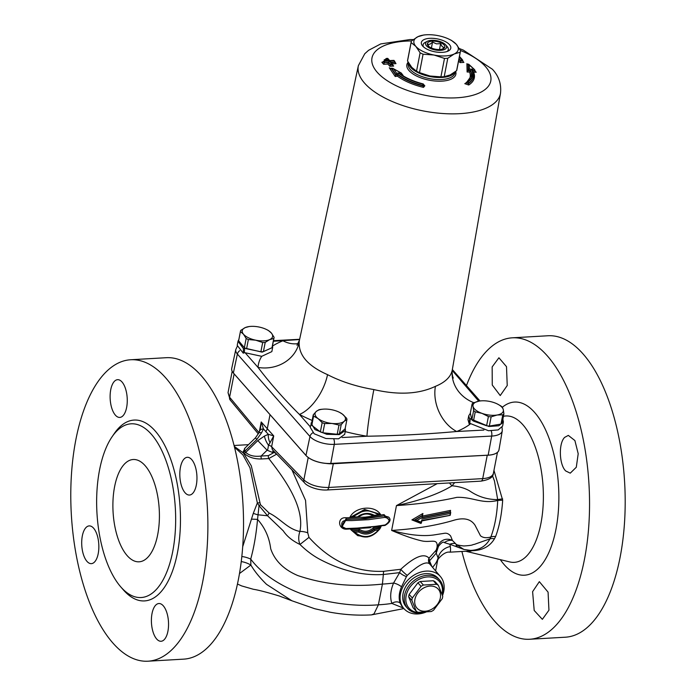 <?xml version="1.0" encoding="UTF-8"?>
<svg xmlns="http://www.w3.org/2000/svg" width="696" height="696" viewBox="0 0 696 696"><rect width="100%" height="100%" fill="white"/><g stroke="black" fill="none" stroke-linecap="round" stroke-linejoin="round"><path stroke-width="1.04" d="M234.517 447.258L242.93 454.914L249.995 467.79L257.355 502.93L253.292 513.378L242.695 546.734M494.43 538.808A9.509 6.351 32.2 0 0 489.94 538.861C485.999 546.282 479.483 550.136 470.409 550.405L472.097 550.719C482.424 550.432 489.871 546.464 494.43 538.808L495.595 536.572C499.354 526.55 501.72 514.44 502.677 500.241L493.96 470.4M268.439 412.867L270.64 415.364L268.439 412.867A2.375 1.853 -41.4 0 1 268.447 412.824L233.369 372.978A18.975 8.326 -169 0 1 231.733 368.393L231.707 368.515A18.975 8.326 11 0 0 233.36 373.021L268.247 412.65M412.11 459.203L333.314 463.745A19.018 8.343 -169 0 1 325.954 463.405A18.975 8.326 11 0 0 330.757 463.484L412.11 459.203A2.375 1.053 -93 0 0 412.119 459.16L330.765 463.44A18.975 8.326 -169 0 1 305.962 455.436L268.447 412.824M426.056 612.054A24.282 18.87 -41.9 0 1 404.332 609.052A24.282 18.87 -41.9 0 1 409.518 578.48A24.282 18.87 -41.9 0 1 440.464 576.61A24.282 18.87 -41.9 0 1 443.77 591.287A24.282 18.87 -41.9 0 1 442.499 595.576M407.708 608.495L406.203 606.825A21.402 16.626 -41.9 0 1 403.062 593.627A21.402 16.626 -41.9 0 1 418.087 575.566A21.402 16.626 -41.9 0 1 438.054 578.228L439.55 579.899A21.402 16.626 138.1 0 0 419.592 577.236A21.402 16.626 138.1 0 0 404.567 595.298A21.402 16.626 138.1 0 0 407.708 608.495A21.402 16.626 138.1 0 0 425.108 612.115M185.145 492.846A18.905 8.526 86.7 0 1 179.881 471.853A18.905 8.526 86.7 0 1 187.302 457.307A18.905 8.526 86.7 0 1 196.898 475.69A18.905 8.526 86.7 0 1 189.477 495.047A18.905 8.526 86.7 0 1 185.145 492.846M152.024 613.541A18.905 8.526 86.7 0 1 158.879 603.528A18.905 8.526 86.7 0 1 168.484 621.911A18.905 8.526 86.7 0 1 161.054 641.268A18.905 8.526 86.7 0 1 152.024 613.541M93.516 528.099A18.905 8.526 86.7 0 1 98.78 549.101A18.905 8.526 86.7 0 1 91.359 563.647A18.905 8.526 86.7 0 1 81.763 545.264A18.905 8.526 86.7 0 1 89.184 525.906A18.905 8.526 86.7 0 1 93.516 528.099M126.637 407.404A18.905 8.526 86.7 0 1 119.782 417.426A18.905 8.526 86.7 0 1 110.177 399.043A18.905 8.526 86.7 0 1 117.607 379.685A18.905 8.526 86.7 0 1 126.637 407.404M565.735 470.975C559.123 464.78 558.427 443.274 564.665 437.366L568.327 435.4L574.905 440.559L578.202 453.74L576.297 467.242L570.268 473.158L565.735 470.975M532.605 591.67L539.339 581.656L548.074 592.139L548.944 610.201L542.349 619.344L534.197 610.479L532.605 591.67M507.227 385.532L500.233 395.554L492.263 385.036L492.15 366.923L498.91 357.77L506.505 366.67L507.227 385.532M121.234 587.415A87.017 39.263 86.7 0 1 120.643 586.754A87.017 39.263 86.7 0 1 112.03 436.844A87.017 39.263 86.7 0 1 175.305 507.706A87.017 39.263 86.7 0 1 121.234 587.415M144.942 465.459A51.234 23.116 -93.3 0 0 133.214 459.508A51.234 23.116 -93.3 0 0 113.074 511.986A51.234 23.116 -93.3 0 0 139.096 561.811A51.234 23.116 -93.3 0 0 159.219 522.374A51.234 23.116 -93.3 0 0 144.942 465.459M112.03 436.844L114.222 433.634A90.584 40.873 86.7 0 1 180.09 507.401A90.584 40.873 86.7 0 1 123.801 590.382A90.584 40.873 86.7 0 1 123.192 589.686L120.643 586.754M113.448 643.652A150.971 68.112 86.7 0 1 71.357 475.951A150.971 68.112 86.7 0 1 130.665 359.754A150.971 68.112 86.7 0 1 207.33 506.566A150.971 68.112 86.7 0 1 147.996 661.2A150.971 68.112 86.7 0 1 113.448 643.652M130.665 359.754L166.309 357.7A150.971 68.112 86.7 0 1 242.982 504.513A150.971 68.112 86.7 0 1 183.64 659.147L147.996 661.2M512.326 337.812L547.978 335.759A150.971 68.112 86.7 0 1 624.643 482.58A150.971 68.112 86.7 0 1 565.3 637.214L529.656 639.259A150.971 68.112 -93.3 0 0 588.999 484.625A150.971 68.112 -93.3 0 0 512.326 337.812A150.971 68.112 -93.3 0 0 466.459 385.575M461.892 551.467A150.971 68.112 -93.3 0 0 495.108 621.711A150.971 68.112 -93.3 0 0 529.656 639.259M258.973 432.616L229.602 397.207L228.036 392.657L230.202 400.026A4.759 3.697 140.3 0 0 230.219 400.043A4.759 3.697 140.3 0 1 229.602 397.207L234.134 373.9M495.595 536.572A9.509 6.368 22.1 0 0 490.845 536.999L489.94 538.861L474.376 544.359C471.653 544.69 474.28 545.307 463.91 545.968C459.038 545.403 456.489 544.864 456.245 544.35L452.435 540.461L450.651 536.042C448.833 533.815 446.719 532.901 444.326 533.31M502.651 498.91A9.509 1.401 -3.5 0 0 497.692 499.615L497.718 500.467C496.988 514.701 494.699 526.872 490.845 536.999C486.513 538.226 483.059 537.834 480.501 535.816L475.063 525.297C471.07 519.112 464.171 517.38 454.375 520.103C436.67 525.454 415.756 528.899 391.63 530.439C403.297 535.415 413.172 538.852 421.254 540.757C430.676 543.176 437.949 537.39 437.088 547.187L436.227 550.101L429.006 558.149C424.082 552.833 414.668 556.548 400.774 569.284L399.635 572.634L393.571 583.039C390.439 590.547 389.864 597.342 391.857 603.432A5.942 3.958 159.2 0 1 400.2 603.18C398.495 598.36 398.93 592.922 401.505 586.85A5.942 1.61 24.1 0 0 393.571 583.039A99.859 43.813 -169 0 1 382.417 584.092L383.365 574.505A9.509 4.289 86.7 0 1 383.687 571.303C355.247 572.451 330.339 561.141 308.972 537.373L307.754 532.832L305.544 500.372L291.92 469.835M492.481 475.777L494.456 480.962L497.692 499.615C487.435 499.632 478.056 496.709 469.548 490.854C464.928 488.166 459.108 486.469 452.069 485.782L454.662 482.65M449.442 552.145C450.521 552.38 450.817 550.484 450.321 546.482L449.833 544.272L463.858 549.414L470.409 550.405M456.254 544.35L456.358 544.585C455.793 545.264 456.358 546.151 458.029 547.247M463.858 549.414L456.358 544.585M444.335 533.31L433.625 534.989C422.333 536.52 408.334 534.998 391.63 530.439L396.459 505.6C419.488 504.017 439.62 501.268 456.863 497.353C472.932 496.813 481.762 504.278 497.718 500.467A9.509 1.409 2.2 0 1 502.677 500.241M422.002 517.459L450.321 511.777L450.573 510.377L422.411 516.075L422.898 513.483L411.91 519.903L420.993 523.479L421.097 522.922M437.236 483.65L396.459 505.6C420.053 500.589 438.593 493.986 452.069 485.782A11.884 10.066 45.3 0 1 449.512 482.946M401.505 586.85L406.473 576.54A5.942 1.61 31.5 0 1 399.635 572.634L383.365 574.496C363.39 575.757 342.884 571.051 321.856 560.376C314.218 556.582 306.919 551.284 299.967 544.463L308.972 537.373M406.473 576.54L407.282 575.392A5.942 0.731 43.3 0 1 400.774 569.284L383.687 571.303M407.282 575.392C418.748 564.717 426.23 560.906 429.736 563.969A5.942 5.533 139.9 0 1 429.006 558.149L429.502 560.846L436.227 553.163L438.097 557.905L435.635 570.911M440.464 576.61L429.971 564.299M429.841 564.099A5.942 4.507 144.6 0 1 429.502 560.846L431.868 566.483M403.889 608.582L371.507 614.881L374.004 613.872L378.389 604.815A99.859 43.813 -169 0 0 391.857 603.432L403.402 608.069M402.34 606.947L400.2 603.18M245.114 447.963L243.026 452.113A2.375 1.853 135.8 0 0 244.748 451.278L244.487 448.572L255.475 437.827L258.686 433.13A9.509 2.627 30.6 0 1 261.548 432.825L263.48 428.927A9.509 4.08 -158.6 0 0 259.947 430.598A9.509 4.08 -158.6 0 0 259.93 430.633M243.026 452.113L243.992 453.183C248.263 457.194 254.11 459.116 261.522 458.968A2.375 1.07 86.7 0 1 261.139 456.045C254.458 456.889 249.325 455.671 245.749 452.391L244.748 451.278L256.789 439.489L255.458 437.827M261.522 458.968L268.795 458.551A2.375 1.07 86.7 0 1 268.404 455.628L261.139 456.045L267.107 450.19L257.79 440.603L245.749 452.391A2.375 1.844 140.4 0 1 243.992 453.183M307.754 532.832A9.509 4.237 -167.6 0 0 299.889 531.466C305.257 506.131 282.759 476.586 268.795 458.551L276.625 454.183L274.285 452.365L268.404 455.628M274.511 451.913L272.562 452.47A4.254 1.923 86.7 0 1 273.31 450.669M383.792 486.722L415.173 484.921M269.135 513.039L267.534 515.762L283.272 530.848C286.839 536.294 292.407 540.827 299.967 544.463C298.332 540.496 298.306 536.164 299.889 531.466C287.483 528.96 280.862 518.833 269.135 513.039L260.443 504.678L251.3 465.807L243.382 452.983L234.3 446.397M239.468 573.548L250.882 565.039C254.527 571.268 259.747 577.706 266.542 584.344L291.868 600.761L279.244 595.976C266.742 592.2 258.146 589.973 253.457 589.303L241.712 585.936L237.44 584.031M438.463 546.369C441.386 542.602 443.361 541.357 444.379 542.628A9.509 8.143 138.7 0 1 452.435 540.461C450.295 539.104 441.447 536.755 437.088 547.187A9.509 2.871 12.1 0 1 438.463 546.369L436.227 553.163A9.509 8.456 29.3 0 1 436.227 550.101M444.379 542.628L449.833 544.272A9.509 8.265 132.6 0 1 455.384 543.602M450.321 546.482A16.643 15.199 7.8 0 0 438.097 557.905A99.859 43.813 -169 0 1 432.555 567.292M251.856 519.146A23.777 3.289 -171.7 0 1 257.537 519.416C264.889 527.603 269.274 537.382 270.709 548.761C274.676 560.567 283.698 569.502 297.775 575.548C323.918 584.457 352.132 587.311 382.417 584.092L378.389 604.815C330.035 608.695 274.033 590.365 250.725 559.088C253.988 547.187 256.259 533.962 257.537 519.416L259.043 505.635L267.534 515.762L257.642 514.77A23.777 1.923 -165.6 0 1 253.292 513.378M260.443 504.678L259.043 505.635L257.355 502.93L259.939 502.782M380.103 528.429L381.077 526.524L373.395 527.768C368.828 531.883 364.086 532.362 359.162 529.204L350.688 529.552L357.718 535.65L367.27 537.008M389.725 520.782L384.035 514.605L365.243 517.137L346.043 517.763C336.716 516.85 338.038 529.891 346.825 529.16L370.585 527.716M379.616 514.97L380.695 514.788C375.327 504.878 355.143 506.323 349.897 517.363L358.492 517.154C363.26 513.422 368.062 513.013 372.917 515.919L373.778 515.814M241.816 556.522A23.777 14.32 -144.4 0 1 250.725 559.088L250.882 565.039A23.777 18.261 -141.5 0 0 241.234 561.585M259.243 432.12L261.217 421.959L263.48 428.927L268.308 434.304L264.454 436.07A9.509 3.236 61 0 0 268.456 445.188A4.254 1.87 -169 0 1 271.623 446.719L273.728 435.896L268.308 434.304A9.509 4.62 70.6 0 0 270.013 442.786L273.728 435.896L261.217 421.959L260.4 428.988L258.686 433.13M272.562 452.47L267.107 450.19C267.577 450.425 268.03 448.755 268.456 445.188L270.013 442.786M497.466 452.357L493.36 473.463C492.524 476.421 488.975 478.135 482.711 478.613L328.703 487.47A4.759 2.149 86.7 0 1 326.981 489.984C316.732 490.558 306.388 485.686 304.63 482.92L272.362 449.694L271.623 446.719L303.856 479.909A4.759 3.697 135.8 0 0 304.63 482.92A4.759 3.697 135.8 0 0 304.648 482.937A4.759 3.697 135.8 0 0 304.761 483.05M265.785 431.72L267.194 429.206L270.013 414.694M358.223 516.954L351.262 516.823L349.897 517.363M373.822 515.814L379.598 514.988L374.204 515.275C369.593 512.778 364.748 512.813 359.658 515.388L360.076 515.779L358.214 517.093L352.019 517.258L365.243 509.75L378.998 514.153L379.572 514.84M379.555 514.822L378.894 514.039M353.664 516.71C361.737 509.707 369.872 509.063 378.076 514.762M359.658 515.388L357.892 516.589M373.743 515.797C369.506 513.326 364.948 513.317 360.076 515.779L360.067 515.527M374.204 515.275L373.709 515.753M380.695 514.788L379.424 514.675M373.43 515.44L372.917 515.919M351.28 516.823L364.643 509.481L378.633 513.761M388.803 517.276L384.566 516.11L384.888 517.372C390.369 518.798 390.456 521.33 385.14 524.958L384.836 525.323M346.043 517.763L345.99 518.99L359.849 518.755L384.349 515.867L365.661 518.677L346.312 519.346L346.277 520.573L351.854 520.582L368.567 519.677L384.888 517.372M388.638 517.093L388.777 517.241C391.3 519.668 390.047 522.4 385.01 525.445L346.895 529.056L341.353 526.28L345.99 518.99L346.312 519.346L341.919 526.907L346.895 529.056L346.86 528.525C340.64 529.03 339.683 519.973 346.277 520.573M385.14 524.958L366.253 527.681L346.86 528.525M384.035 514.605L384.349 515.867L388.603 517.067M352.811 531.196L354.673 532.249L358.823 532.048L359.075 530.787L352.698 531.074L353.42 531.927L350.688 529.552M358.823 532.048C364.382 535.189 369.733 534.65 374.874 530.439L374.3 529.291C369.428 533.44 364.33 533.893 359.014 530.657L359.075 530.787M374.874 530.439L378.676 529.847L380.094 528.308L374.3 529.291M353.411 531.909C363.06 539.661 371.934 538.573 380.016 528.647L381.077 526.524M378.676 529.847C371.125 537.877 363.121 538.678 354.673 532.249M359.162 529.204L359.014 530.657M352.298 530.622L352.698 531.074M358.953 530.596C364.121 533.649 369.132 533.092 373.97 528.908L374.257 529.23M373.395 527.768L373.978 528.899M379.955 527.707L374.022 528.969M414.129 520.008L416.887 520.504L422.107 517.45L422.585 515.553L414.477 520.295L421.298 523M422.298 514.788L422.428 515.379L414.311 520.121L411.91 519.903M420.923 522.67L420.993 523.479M422.341 515.258L422.898 513.483M450.216 515.301L450.703 512.63L450.164 511.195M450.216 511.63L450.573 510.377M421.176 522.913L421.202 522.174L421.271 522.992L421.202 522.174L416.887 520.504M422.107 517.45L422.672 515.675M450.086 515.31L421.515 520.547L421.202 522.174M450.651 512.186L450.016 514.944M421.793 519.077L450.286 513.448M333.314 463.745L328.703 487.47C318.098 487.548 309.816 485.025 303.856 479.909L308.215 457.507M414.92 599.378A14.268 11.084 138.1 0 0 431.859 609.183A14.268 11.084 138.1 0 0 436.096 587.389A14.268 11.084 138.1 0 0 414.92 599.378M411.867 600.361A17.122 13.302 -41.9 0 1 412.049 599.169A17.122 13.302 -41.9 0 1 412.337 597.977L421.08 586.345A17.122 13.302 -41.9 0 1 423.394 585.04L436.514 584.283A17.122 13.302 -41.9 0 1 438.367 585.353L442.743 596.228A17.122 13.302 -41.9 0 1 442.282 598.612L433.53 610.235A17.122 13.302 -41.9 0 1 431.215 611.549L418.096 612.306A17.122 13.302 -41.9 0 1 416.243 611.227L411.867 600.361L408.691 596.82A17.122 13.302 -41.9 0 1 409.152 594.436L412.337 597.977M408.691 596.82L413.067 607.695L416.243 611.227M409.152 594.436L417.905 582.813L421.08 586.345M442.256 594.906A21.402 16.626 138.1 0 0 439.55 579.899M423.516 612.202A20.21 15.704 -41.9 0 1 406.125 595.793A20.21 15.704 -41.9 0 1 427.875 576.914A20.21 15.704 -41.9 0 1 442.021 594.271M417.905 582.813A17.122 13.302 -41.9 0 1 420.219 581.499L433.338 580.742A17.122 13.302 -41.9 0 1 435.191 581.821L438.367 585.353M420.219 581.499L423.394 585.04M433.338 580.742L436.514 584.283M270.64 415.364L305.953 455.48A18.975 8.326 11 0 0 325.954 463.405M414.129 459.099L488.157 455.201A18.975 8.326 11 0 0 498.954 449.938A18.975 8.326 11 0 0 498.971 449.877M431.65 40.325A10.701 4.698 -169 0 1 445.666 44.875A10.701 4.698 -169 0 1 435.174 49.947A10.701 4.698 -169 0 1 427.335 41.308A10.701 4.698 -169 0 1 431.65 40.325M447.189 46.623A12.841 5.638 -169 0 1 447.223 46.667A12.841 5.638 -169 0 1 447.084 51.495M423.542 46.919A12.841 5.638 -169 0 1 425.221 42.395L427.335 41.308M442.395 49.077L444.031 47.537L442.143 46.58L440.629 43.674L436.401 43.848L432.555 42.082L430.024 44.187L427.866 44.344L428.806 46.449M439.741 49.52A8.918 3.915 -169 0 1 428.066 45.727A8.918 3.915 -169 0 1 436.81 41.499A8.918 3.915 -169 0 1 443.343 48.703A8.918 3.915 -169 0 1 439.741 49.52M432.555 42.082L431.407 47.98M440.629 43.674L439.498 49.529M478.735 401.174L452.2 370.429M413.224 39.594L410.005 39.55L380.747 43.918L368.575 50.312L364.756 53.757L358.362 65.685A72.393 31.764 11 0 0 423.316 110.942A72.393 31.764 11 0 0 500.494 93.308L452.296 369.802A77.848 34.156 -169 0 1 435.418 386.341C418.975 394.171 398.451 395.25 373.856 389.577A77.848 34.156 -169 0 1 327.546 374.648A35.661 17.983 -62.4 0 1 299.428 414.442A113.509 49.799 11 0 0 312.156 420.462M373.856 389.577A35.661 1.905 -80.5 0 0 366.949 436.227C397.581 435.713 427.501 434.139 456.707 431.503A113.509 49.799 11 0 0 470.392 423.916M408.569 62.84A23.777 10.431 11 0 0 429.884 76.534A23.777 10.431 11 0 0 454.958 71.966M416.53 71.218L411.78 67.373L407.525 60.996L411.11 42.56L415.86 46.406L420.114 52.792L416.53 71.218A25.082 11.005 11 0 0 417.322 71.618L418.557 72.236A22.585 9.909 11 0 0 429.954 76.012A22.585 9.909 11 0 0 442.221 76.838L443.604 76.734A25.082 11.005 11 0 0 444.205 76.682L447.789 58.247L454.236 53.975A22.585 9.909 11 0 0 456.272 44.274A22.585 9.909 11 0 0 449.503 39.411A22.585 9.909 11 0 0 438.097 35.644A22.585 9.909 11 0 0 425.83 34.817A22.585 9.909 11 0 0 417.896 36.705A22.585 9.909 11 0 0 415.86 46.406A22.585 9.909 11 0 0 434.034 55.036A22.585 9.909 11 0 0 454.236 53.975L460.195 52.243L456.611 70.679L450.164 74.951L444.205 76.682M459.395 56.759L462.875 60.726L460.674 61.257L462.875 60.726M461.796 59.482L460.752 60.839L458.995 58.838M458.586 60.926L460.047 62.588L460.674 61.257L458.916 59.264M463.875 62.388L462.797 61.144L463.875 62.388L460.047 62.588M469.261 65.041L468.121 64.154L468.269 70.331L469.356 69.078L469.261 65.041L474.637 69.687L475.325 71.731L476.203 72.236L474.933 71.07M473.758 69.182L471.801 69.121L472.758 70.435M471.801 69.121A41.847 18.357 -169 0 1 468.286 81.71L468.556 83.146A42.795 18.775 11 0 0 473.628 76.369L472.68 69.922M471.279 76.116A40.438 17.739 11 0 0 470.452 70.818L471.383 69.139L469.356 69.078M466.355 82.615A39.489 17.322 -169 0 1 464.798 83.668L466.311 82.833L471.322 75.916A40.438 17.739 -169 0 0 470.531 70.392L468.269 70.331L467.103 72.001L469.574 72.071A39.489 17.322 -169 0 1 468.33 80.71M473.584 76.577A42.795 18.775 -169 0 1 473.55 76.786A42.795 18.775 -169 0 1 468.469 83.572L466.39 82.415L467.877 81.562A41.395 18.157 11 0 0 471.383 69.139M469.574 72.071L470.452 70.818L468.19 70.748L468.121 64.154M473.471 72.088L476.203 72.236M465.876 83.381L466.311 82.833L468.469 83.572L468.721 85.008A43.744 19.192 11 0 0 473.619 72.166M468.043 64.571L466.903 63.684L467.103 72.001M384.766 60.978L383.365 61.413L384.34 62.527L384.766 60.978L387.881 60.813M389.02 60.752L386.428 58.429L385.654 58.96L387.211 60.726M387.063 58.525L387.759 58.394L389.69 60.596M392.683 64.415L391.604 63.179L390.56 64.528L388.594 62.301L384.34 62.527L388.516 62.718L387.889 64.049L389.856 66.277L390.56 64.528L392.683 64.415L392.857 65.554L393.684 66.076L392.605 64.85L390.473 64.954L388.516 62.718L389.221 60.97L384.966 61.196M387.489 58.499L389.725 60.622M389.447 60.726L393.98 60.404L395.981 63.623L394.893 62.396L391.43 62.57M393.701 60.5L394.728 61.248M392.431 63.701L390.473 61.474L391.604 63.179M383.279 61.831L381.878 62.266L383.635 64.276L384.262 62.944L383.365 61.413M386.776 60.743L385.575 59.377L384.166 59.812L385.062 60.839M391.161 68.8L389.29 67.773L390.352 68.513L391.552 68.182L395.937 74.663L396.59 73.237L393.727 69.017L391.552 68.182M389.29 67.773L395.197 76.499L395.937 74.663L397.886 74.376L398.269 72.993L396.59 73.237M395.197 76.499L397.433 76.168L397.886 74.376A42.795 18.775 11 0 0 423.116 85.538L422.655 84.112A41.847 18.357 -169 0 1 398.269 72.993M423.925 85.556A39.489 17.322 -169 0 0 424.83 85.773L423.768 85.069L423.038 85.956L423.499 87.383L424.83 85.773L422.794 83.938L423.847 84.651L423.038 85.956A42.795 18.775 -169 0 1 397.808 74.794L395.85 75.081L391.465 68.608M402.514 75.455L403.088 75.368L401.2 72.976L392.666 68.278M393.727 69.017L401.2 72.976M400.426 72.706L398.678 72.958L399.434 73.315C405.49 77.865 413.45 81.415 423.316 83.972M327.546 374.648C308.18 366.131 298.723 355.378 299.158 342.397A35.661 31.99 3.3 0 1 258.033 367.427C270.152 383.392 283.951 399.06 299.428 414.442L310.294 426.796M453.287 378.093C452.504 376.362 452.113 374.109 452.122 371.316A35.661 31.99 -176.7 0 0 452.122 371.36A35.661 31.99 -176.7 0 0 473.785 402.697M468.747 415.782L467.999 419.61L469.147 423.794L470.531 423.803M435.418 386.341A35.661 26.526 -111.9 0 0 456.707 431.503L483.885 430.067M298.192 343.58A35.661 26.526 68.1 0 1 282.933 340.779A113.509 49.799 11 0 0 272.632 345.999M299.584 339.552L273.345 341.284M449.477 44.631A14.981 6.577 11 0 0 429.928 38.315A14.981 6.577 11 0 0 422.62 45.997A14.981 6.577 11 0 0 434.809 51.791A14.981 6.577 11 0 0 448.294 50.991A14.981 6.577 11 0 0 449.477 44.631M460.195 52.243A25.082 11.005 11 0 0 460.439 51.4A25.082 11.005 11 0 0 460.526 50.66L456.272 44.274L451.521 40.438A25.082 11.005 11 0 0 450.738 40.029L449.503 39.411M429.954 76.012L419.505 72.628L423.081 54.201L434.034 55.036L444.492 58.421L440.907 76.856L429.954 76.012M425.83 34.817L424.456 34.922A25.082 11.005 11 0 0 423.847 34.974L417.896 36.705L411.44 40.977A25.082 11.005 11 0 0 411.197 41.83A25.082 11.005 11 0 0 411.11 42.56M420.114 52.792A25.082 11.005 11 0 0 423.081 54.201M444.492 58.421A25.082 11.005 11 0 0 447.789 58.247M411.197 41.83L407.612 60.256A25.082 11.005 11 0 0 407.525 60.996M417.322 71.618A25.082 11.005 11 0 0 419.505 72.628M440.907 76.856A25.082 11.005 11 0 0 443.604 76.734M456.611 70.679A25.082 11.005 11 0 0 456.863 69.826L460.439 51.4M244.74 352.672L243.235 353.168L243.435 348.618L244.444 348.287M244.775 347.904L244.287 352.567L261.722 356.326L271.849 351.611L272.649 347.478M243.435 348.618L238.015 341.223L238.867 339.491M272.51 345.573L272.667 347.417L262.157 352.15L244.453 348.035M243.235 353.168L237.214 345.373M273.78 338.508A17.095 7.499 -169 0 0 274.041 337.717A17.095 7.499 -169 0 0 274.094 337.316L271.388 333.053A15.451 6.777 -169 0 1 269.656 339.622L273.78 338.508L271.988 347.739L263.419 351.637L265.211 342.406L269.656 339.622A15.451 6.777 -169 0 1 255.693 340.187L262.688 342.51L260.887 351.741L246.584 348.774L248.376 339.544L255.693 340.187A15.451 6.777 -169 0 1 243.461 334.184L246.166 338.456L244.366 347.687L238.632 340.822L240.425 331.592L243.461 334.184A15.451 6.777 -169 0 1 245.183 327.616L240.738 330.4A17.095 7.499 -169 0 0 240.477 331.192L238.685 340.422A17.095 7.499 -169 0 0 238.632 340.822M250.421 326.415L249.516 326.485A17.095 7.499 -169 0 0 249.307 326.502L245.183 327.616A15.451 6.777 -169 0 1 250.421 326.415A15.451 6.777 -169 0 1 259.147 327.05A15.451 6.777 -169 0 1 266.611 329.565A15.451 6.777 -169 0 1 271.388 333.053L268.351 330.452A17.095 7.499 -169 0 0 267.421 329.965L266.611 329.565M265.211 342.406A17.095 7.499 -169 0 1 262.688 342.51M248.376 339.544A17.095 7.499 -169 0 1 246.166 338.456M263.419 351.637A17.095 7.499 -169 0 1 260.887 351.741M274.041 337.717L272.24 346.947A17.095 7.499 -169 0 1 271.988 347.739M246.584 348.774A17.095 7.499 -169 0 1 244.366 347.687M470.357 413.25L468.756 415.73L469.67 419.218L469.147 423.794M502.869 419.218L503.399 421.924L498.849 425.761L488.905 426.509L470.261 418.705L469.791 423.298L488.496 430.737L498.162 429.91L502.599 426.117L503.382 422.002M469.67 419.218L470.209 419.218M471.566 418.653L470.261 418.705M500.99 424.064A17.095 7.499 -169 0 0 502.112 423.107L503.904 413.876L503.312 409.683A15.451 6.777 -169 0 1 497.127 415.007L502.782 414.833L500.99 424.064L489.34 426.074L491.141 416.843L497.127 415.007A15.451 6.777 -169 0 1 481.98 413.363L488.401 416.547L486.6 425.778L473.445 421.089L475.246 411.849L481.98 413.363A15.451 6.777 -169 0 1 473.036 406.403L473.619 410.596L471.827 419.827L470.322 413.12L472.114 403.889L473.036 406.403A15.451 6.777 -169 0 1 479.222 401.079L473.237 402.923A17.095 7.499 -169 0 0 472.114 403.889M481.119 400.844L479.222 401.079A15.451 6.777 -169 0 1 481.171 400.844A15.451 6.777 -169 0 1 494.369 402.723A15.451 6.777 -169 0 1 497.362 403.993A15.451 6.777 -169 0 1 503.312 409.683L502.399 407.169A17.095 7.499 -169 0 0 500.781 405.907L497.457 404.037M491.141 416.843A17.095 7.499 -169 0 1 488.401 416.547M503.904 413.876A17.095 7.499 -169 0 1 502.782 414.833M475.246 411.849A17.095 7.499 -169 0 1 473.619 410.596M489.34 426.074A17.095 7.499 -169 0 1 486.6 425.778M473.445 421.089A17.095 7.499 -169 0 1 471.827 419.827M344.668 434.365L338.569 438.802L325.937 438.515L314.183 433.782L310.199 427.309L311.991 421.341M345.225 428.292L345.451 430.354L339.378 434.6L326.755 434.313L315.001 429.589L311.016 423.116M322.988 409.17L321.187 409.344A17.095 7.499 -169 0 0 318.968 409.735L316.271 411.44L313.252 414.825L311.46 424.055A17.095 7.499 -169 0 0 311.773 425.343L313.574 416.112L318.029 418.557L322.161 422.672L320.36 431.903L311.773 425.343M346.921 419.558L345.12 428.788L339.404 433.869L341.205 424.638L344.224 421.263L346.921 419.558A17.095 7.499 -169 0 0 346.599 418.27L342.467 414.155L339.613 412.389M332.001 423.464L338.987 425.038L337.195 434.269L322.892 432.79L324.684 423.56L332.001 423.464A15.451 6.777 -169 0 1 318.029 418.557A15.451 6.777 -169 0 1 316.271 411.44A15.451 6.777 -169 0 1 323.249 409.152A15.451 6.777 -169 0 1 328.495 409.248A15.451 6.777 -169 0 1 339.439 412.302A15.451 6.777 -169 0 1 342.467 414.155A15.451 6.777 -169 0 1 344.224 421.263A15.451 6.777 -169 0 1 332.001 423.464M324.684 423.56A17.095 7.499 -169 0 1 322.161 422.672M341.205 424.638A17.095 7.499 -169 0 1 338.987 425.038M313.574 416.112A17.095 7.499 -169 0 1 313.252 414.825M322.892 432.79A17.095 7.499 -169 0 1 320.36 431.903M339.404 433.869A17.095 7.499 -169 0 1 337.195 434.269M465.85 551.241A59.769 26.961 -93.3 0 0 472.097 550.719M503.434 416.312A73.315 33.077 86.7 0 1 543.228 489.532A73.315 33.077 86.7 0 1 509.768 561.933L465.746 551.249M470.2 550.397A59.438 26.813 86.7 0 1 466.459 551.206L449.72 552.172C444.44 551.084 436.862 559.741 437.593 560.75M264.454 436.07L257.79 440.603M256.789 439.489L261.548 432.825M352.411 530.752L358.892 530.474M450.556 512.038L422.211 517.693M500.328 559.645A86.713 39.124 -93.3 0 0 504.626 565.117A86.713 39.124 -93.3 0 0 558.853 494.699A86.713 39.124 -93.3 0 0 502.425 407.204M487.252 455.245L482.711 478.613A4.759 2.149 86.7 0 1 480.988 481.136L326.972 489.984A4.759 2.149 86.7 0 1 326.842 489.984M261.74 356.326A113.509 49.799 11 0 0 258.033 367.427L245.444 353.116M345.207 431.616A113.509 49.799 11 0 0 366.949 436.227L342.119 437.532M498.954 449.938L498.98 449.816A18.975 8.326 -169 0 1 488.166 455.158L412.119 459.16M488.157 455.201A2.375 1.053 -93 0 0 488.166 455.158L491.689 436.07A18.601 8.161 11 0 0 502.286 430.833L498.98 449.816M461.37 59.508L459.317 57.176M460.413 50.451A60.508 26.552 -169 0 1 485.512 66.607A60.508 26.552 -169 0 1 454.679 97.892A60.508 26.552 -169 0 1 375.823 70.574A60.508 26.552 -169 0 1 411.466 40.96M467.999 64.693L466.903 63.684M464.798 83.668L468.721 85.008M397.433 76.168A43.744 19.192 11 0 0 423.499 87.383M403.088 75.368L401.818 74.663M408.169 62.162A24.96 10.953 11 0 0 429.232 80.197A24.96 10.953 11 0 0 455.645 71.444M389.856 66.277L393.684 66.076M383.635 64.276L387.889 64.049M383.017 62.205L381.878 62.266M385.306 59.76L384.166 59.812M392.518 63.806L395.981 63.623M472.906 70.435L475.02 70.496M474.942 70.922L473.08 70.862M391.178 63.206L389.221 60.97M393.901 60.726L389.647 60.952M391.082 62.17L394.98 61.97M401.723 74.246L400.887 74.368M400.409 74.028L401.801 73.828M398.678 72.958A41.395 18.157 11 0 0 422.794 83.938L422.655 84.112M455.14 71.827L454.923 72.95A23.777 10.431 -169 0 1 429.589 78.648A23.777 10.431 -169 0 1 408.248 63.875L408.474 62.683M233.36 373.021A2.375 1.853 -41.4 0 1 233.369 372.978L237.38 354.046L309.972 436.514A18.601 8.161 11 0 0 334.289 444.353L491.689 436.07A4.759 2.114 87 0 0 491.202 430.859M305.953 455.48A2.375 1.853 -41.4 0 1 305.962 455.436L309.972 436.514A4.759 3.715 138.6 0 1 312.904 432.773M330.757 463.484A2.375 1.053 -93 0 0 330.765 463.44L334.289 444.353A4.759 2.114 87 0 0 333.854 439.272M237.162 346.547L235.779 349.557A18.601 8.161 11 0 0 237.38 354.046A4.759 3.715 138.6 0 1 239.694 350.697M299.158 342.397A77.848 34.156 -169 0 1 299.471 340.092L358.362 65.685M232.186 371.316L228.036 392.657M404.332 609.052L402.323 606.929M248.481 444.666L234.073 445.492M421.411 522.94L421.793 520.947L450.199 515.327M258.268 433.86L230.219 400.043M493.351 473.463C493.247 477.256 489.123 479.805 480.988 481.127M371.481 614.89C358.022 615.638 344.294 614.759 330.287 612.245L314.801 608.748L291.876 600.761M445.666 44.875L447.223 46.667M452.348 369.541L480.005 400.966M462.623 60.013L459.464 56.419M474.637 69.687L468.599 64.128M388.394 60.665L384.14 60.883M387.689 58.368L386.428 58.429M393.901 60.369L389.647 60.596M235.779 349.557L231.733 368.393M459.334 48.546L463.362 50.129L492.394 69.243C498.806 76.082 501.503 84.112 500.494 93.308M452.296 369.802L452.122 371.36M296.992 345.286L299.471 340.092M273.467 340.666L299.645 339.291M502.077 427.344L502.286 430.833M237.205 345.425L238.006 341.301M344.633 434.548L345.451 430.354M323.249 409.152L322.657 409.196"/></g></svg>
